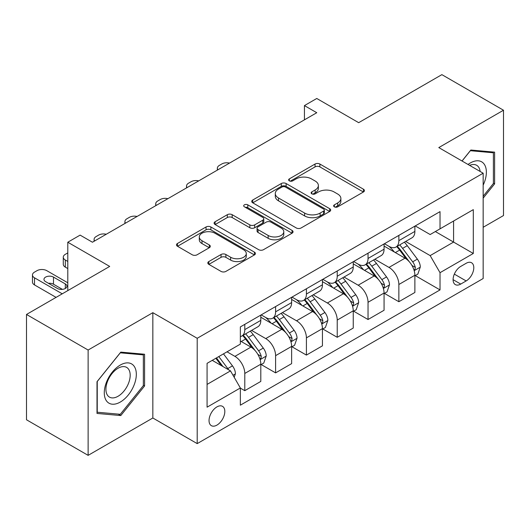 <?xml version="1.0" encoding="UTF-8"?>
<svg xmlns="http://www.w3.org/2000/svg" width="530" height="530" viewBox="0 0 530 530"><rect width="100%" height="100%" fill="white"/><g stroke="black" fill="none" stroke-linecap="round" stroke-linejoin="round"><path stroke-width="0.79" d="M334.337 206.832A2.398 1.385 0 0 0 337.729 206.832L363.434 191.986A3.425 1.974 0 0 0 364.441 190.588A3.425 1.974 0 0 0 363.434 189.197L319.881 164.048A3.425 1.974 0 0 0 315.045 164.048L289.334 178.888A2.398 1.385 0 0 0 288.631 179.869A2.398 1.385 0 0 0 289.334 180.849A2.398 1.385 0 0 0 292.719 180.849L296.045 178.928A10.951 6.32 0 0 1 311.534 178.928L315.165 181.022A10.951 6.32 0 0 1 318.371 185.493A10.951 6.32 0 0 1 315.165 189.965L311.839 191.88A2.398 1.385 0 0 0 311.136 192.86A2.398 1.385 0 0 0 311.839 193.841A2.398 1.385 0 0 0 315.224 193.841L318.55 191.92A10.951 6.32 0 0 1 334.039 191.92L337.663 194.013A10.951 6.32 0 0 1 340.876 198.485A10.951 6.32 0 0 1 337.663 202.957L334.337 204.878A2.398 1.385 0 0 0 333.635 205.852A2.398 1.385 0 0 0 334.337 206.832L334.337 204.878M216.929 425.113A11.156 6.439 120 0 0 224.216 415.281A11.156 6.439 120 0 0 222.507 406.344A11.156 6.439 120 0 0 216.929 406.894A11.156 6.439 120 0 0 209.641 416.726A11.156 6.439 120 0 0 211.351 425.663A11.156 6.439 120 0 0 216.929 425.113M208.82 261.555A3.425 1.974 0 0 0 207.813 262.953A3.425 1.974 0 0 0 208.82 264.351L221.036 271.406A3.425 1.974 0 0 0 225.879 271.406L254.427 254.923A3.425 1.974 0 0 0 255.433 253.525A3.425 1.974 0 0 0 254.427 252.128L210.874 226.979A3.425 1.974 0 0 0 206.037 226.979L177.484 243.469A3.425 1.974 0 0 0 176.483 244.867A3.425 1.974 0 0 0 177.484 246.258L192.244 254.784A3.425 1.974 0 0 0 197.081 254.784L209.304 247.729A3.425 1.974 0 0 0 210.304 246.331A3.425 1.974 0 0 0 209.304 244.933L201.983 240.706A9.156 5.287 0 0 1 199.3 236.97A9.156 5.287 0 0 1 204.951 232.087A9.156 5.287 0 0 1 214.928 233.233L243.601 249.789A9.156 5.287 0 0 1 246.284 253.525A9.156 5.287 0 0 1 240.633 258.408A9.156 5.287 0 0 1 230.656 257.262L225.879 254.506A3.425 1.974 0 0 0 221.036 254.506L208.82 261.555L208.82 264.351M483.161 227.284L503.5 215.544L503.5 110.227L441.874 74.644L358.677 122.675L316.768 98.481L304.439 105.596L316.768 112.718L92.439 242.23L80.116 235.115L67.794 242.23L67.794 290.619M88.126 350.038L88.126 455.356L152.839 417.998L152.839 312.68L88.126 350.038L26.5 314.456L109.697 266.424L67.794 242.23M152.839 312.68L197.206 338.292L483.161 173.204L483.161 278.522L197.206 443.617L197.206 338.292M503.5 110.227L438.794 147.585L483.161 173.204M296.29 227.96A3.425 1.974 0 0 0 301.126 227.96L329.68 211.477A3.425 1.974 0 0 0 330.68 210.079A3.425 1.974 0 0 0 329.68 208.681L286.127 183.539A3.425 1.974 0 0 0 281.291 183.539L252.737 200.022A3.425 1.974 0 0 0 251.73 201.42A3.425 1.974 0 0 0 252.737 202.818L296.29 227.96M245.344 207.349A2.398 1.385 0 0 1 247.775 207.687L247.775 204.838L292.056 230.404A3.425 1.974 0 0 1 293.057 231.802A3.425 1.974 0 0 1 292.056 233.2L263.503 249.683A3.425 1.974 0 0 1 258.666 249.683L215.107 224.535L215.107 221.745A3.425 1.974 0 0 0 214.107 223.143A3.425 1.974 0 0 0 215.107 224.535M215.107 221.745L227.33 214.69A3.425 1.974 0 0 1 232.166 214.69L249.829 224.886A3.425 1.974 0 0 0 254.672 224.886L262.774 220.208A3.425 1.974 0 0 0 263.781 218.81A3.425 1.974 0 0 0 262.774 217.413L244.39 206.793A2.398 1.385 0 0 1 243.687 205.819A2.398 1.385 0 0 1 245.165 204.54A2.398 1.385 0 0 1 247.775 204.838M88.126 455.356L26.5 419.773L26.5 314.456M466.155 263.291L460.729 266.424A10.805 6.241 120 0 0 453.673 275.945A10.805 6.241 120 0 0 455.33 284.61A10.805 6.241 120 0 0 460.729 284.073L466.155 280.94A10.805 6.241 120 0 0 473.21 271.42A10.805 6.241 120 0 0 471.554 262.754A10.805 6.241 120 0 0 466.155 263.291M415.248 225.932L430.161 234.545L440.026 228.847L440.026 211.629L240.348 326.911L240.348 344.129L207.071 363.341L207.071 407.179L240.348 387.967L240.348 405.185L440.026 289.91L440.026 272.685L430.161 255.606L405.649 241.455M440.026 228.847L473.303 209.635L473.303 253.472L440.026 272.685M152.839 417.998L197.206 443.617M304.439 105.596L304.439 119.833M435.342 231.557L453.581 242.084L453.581 221.023L473.303 209.635M430.161 255.606L453.581 242.084L473.303 253.472M207.071 384.409L230.49 370.887L212.245 360.354M240.348 388.112L244.787 390.67L244.787 373.451A13.946 8.049 -120 0 0 234.923 356.372L227.039 351.814M244.787 390.67L260.806 381.421L260.806 364.196A13.946 8.049 -120 0 0 250.948 347.117L240.348 341.002M261.177 364.554L275.6 372.882L275.6 355.656A13.946 8.049 -120 0 0 265.742 338.584L251.584 330.409M275.6 372.882L291.626 363.633L291.626 346.408A13.946 8.049 -120 0 0 281.761 329.329L260.806 317.231M291.99 346.766L306.413 355.093L306.413 337.868A13.946 8.049 -120 0 0 296.555 320.789L282.397 312.614M306.413 355.093L322.439 345.838L322.439 328.62A13.946 8.049 -120 0 0 312.574 311.541L291.626 299.443M322.81 328.978L337.226 337.299L337.226 320.08A13.946 8.049 -120 0 0 327.368 303.001L313.21 294.826M337.226 337.299L353.252 328.05L353.252 310.825A13.946 8.049 -120 0 0 343.394 293.752L322.439 281.649M353.623 311.183L368.039 319.51L368.039 302.285A13.946 8.049 -120 0 0 358.181 285.213L344.023 277.038M368.039 319.51L384.065 310.262L384.065 293.037A13.946 8.049 -120 0 0 374.207 275.958L353.252 263.86M384.435 293.395L398.858 301.722L398.858 284.497A13.946 8.049 -120 0 0 388.993 267.418L374.836 259.243M398.858 301.722L414.877 292.467L414.877 275.249A13.946 8.049 -120 0 0 405.019 258.17L384.065 246.072M384.435 243.72L388.993 246.357A13.946 8.049 -120 0 0 395.97 247.046A13.946 8.049 -120 0 0 398.858 240.66L398.858 235.399M353.623 261.515L358.181 264.145A13.946 8.049 -120 0 0 365.157 264.834A13.946 8.049 -120 0 0 368.039 258.454L368.039 253.188M322.81 279.303L327.368 281.933A13.946 8.049 -120 0 0 334.337 282.629A13.946 8.049 -120 0 0 337.226 276.243L337.226 270.976M291.99 297.091L296.555 299.728A13.946 8.049 -120 0 0 303.524 300.417A13.946 8.049 -120 0 0 306.413 294.031L306.413 288.77M261.177 314.886L265.742 317.516A13.946 8.049 -120 0 0 272.712 318.205A13.946 8.049 -120 0 0 275.6 311.825L275.6 306.559M415.248 275.607L440.026 289.91M395.97 247.046L411.989 237.798A13.946 8.049 -120 0 0 414.877 231.411L414.877 226.144M365.157 264.834L381.176 255.586A13.946 8.049 -120 0 0 384.065 249.199L384.065 243.932M334.337 282.629L350.363 273.374A13.946 8.049 -120 0 0 353.252 266.994L353.252 261.727M303.524 300.417L319.55 291.169A13.946 8.049 -120 0 0 322.439 284.782L322.439 279.515M272.712 318.205L288.737 308.957A13.946 8.049 -120 0 0 291.626 302.57L291.626 297.303M240.348 336.563A13.946 8.049 -120 0 0 241.899 336L257.924 326.745A13.946 8.049 -120 0 0 260.806 320.365L260.806 315.098M241.899 336A13.946 8.049 -120 0 0 244.787 329.614L244.787 324.347M230.49 370.887L240.348 387.967M483.161 198.127L494.623 183.864L494.623 152.15L470.839 150.023L462.021 160.994M97.003 413.433L120.794 415.56L144.577 385.966L144.577 354.245L120.794 352.119L97.003 381.713L97.003 413.433M493.39 183.155L494.623 183.864M143.345 385.25L144.577 385.966M118.276 414.109L120.794 415.56M335.298 207.17L337.663 205.799A10.951 6.32 0 0 0 340.876 201.327L340.876 198.485M318.371 185.493L318.371 188.335A10.951 6.32 0 0 1 315.165 192.807L312.793 194.179M363.388 192.012L319.881 166.897A3.425 1.974 0 0 0 315.045 166.897L290.288 181.187M329.633 211.503L286.127 186.381A3.425 1.974 0 0 0 281.291 186.381L252.784 202.838M323.631 211.059A2.398 1.385 0 0 0 324.334 210.079A2.398 1.385 0 0 0 323.631 209.098L285.398 187.03A2.398 1.385 0 0 0 282.013 187.03L278.502 189.051A10.951 6.32 0 0 0 275.295 193.523A10.951 6.32 0 0 0 278.502 197.995L304.637 213.08A10.951 6.32 0 0 0 320.127 213.08L323.631 211.059L323.631 213.901A2.398 1.385 0 0 0 324.334 212.927L324.334 210.079M275.295 193.523L275.295 196.372A10.951 6.32 0 0 0 278.502 200.844L278.502 197.995M323.631 213.901L320.127 215.929A10.951 6.32 0 0 1 304.637 215.929L278.502 200.844M215.153 224.561L227.33 217.538L227.33 214.69M263.781 218.81L263.781 221.659A3.425 1.974 0 0 1 262.774 223.05L254.672 227.734A3.425 1.974 0 0 1 249.829 227.734L232.166 217.538A3.425 1.974 0 0 0 227.33 217.538M247.775 207.687L292.01 233.227M268.16 235.466A9.156 5.287 0 0 0 278.137 236.612A9.156 5.287 0 0 0 283.788 231.729A9.156 5.287 0 0 0 281.105 227.993L271.002 222.163A3.425 1.974 0 0 0 266.166 222.163L258.057 226.84A3.425 1.974 0 0 0 257.057 228.238A3.425 1.974 0 0 0 258.057 229.636L268.16 235.466L268.16 238.315A9.156 5.287 0 0 0 278.137 239.461A9.156 5.287 0 0 0 283.788 234.578L283.788 231.729M257.057 228.238L257.057 231.087A3.425 1.974 0 0 0 258.057 232.484L258.057 229.636M268.16 238.315L258.057 232.484M246.284 253.525L246.284 256.374A9.156 5.287 0 0 1 240.633 261.257A9.156 5.287 0 0 1 230.656 260.111L225.879 257.348A3.425 1.974 0 0 0 221.036 257.348L208.866 264.377M199.3 236.97L199.3 239.818A9.156 5.287 0 0 0 201.983 243.555L201.983 240.706M209.257 247.755L201.983 243.555M254.387 254.95L210.874 229.828A3.425 1.974 0 0 0 206.037 229.828L177.53 246.284M414.877 275.819L417.839 274.109L420.303 266.994A9.235 5.333 -120 0 0 417.355 259.124L407.279 245.681A26.672 15.396 -120 0 0 404.37 242.197M394.353 252.008A26.672 15.396 -120 0 0 388.894 246.298M414.036 270.161L415.109 268.995L415.315 267.385A9.235 5.333 -120 0 0 412.671 261.827L402.595 248.385A26.672 15.396 -120 0 0 399.686 244.9M397.208 246.331A22.134 12.78 60 0 1 400.839 250.465L409.365 261.84M396.731 246.609A26.672 15.396 60 0 1 399.64 250.094L406.338 259.031M229.51 163.094A6.969 4.028 0 0 0 221.858 163.949L219.394 165.373A6.969 4.028 0 0 0 217.353 168.222A6.969 4.028 0 0 0 217.903 169.792M384.065 293.607L387.026 291.897L389.49 284.782A9.235 5.333 -120 0 0 386.542 276.918L376.466 263.47A26.672 15.396 -120 0 0 373.557 259.985M363.54 269.803A26.672 15.396 -120 0 0 358.081 264.086M383.223 287.949L384.296 286.79L384.502 285.18A9.235 5.333 -120 0 0 381.858 279.621L371.782 266.173A26.672 15.396 -120 0 0 368.873 262.688M366.389 264.119A22.134 12.78 60 0 1 370.026 268.253L378.546 279.635M365.912 264.397A26.672 15.396 60 0 1 368.827 267.882L375.518 276.819M198.697 180.882A6.969 4.028 0 0 0 191.045 181.744L188.581 183.168A6.969 4.028 0 0 0 186.54 186.01A6.969 4.028 0 0 0 187.09 187.58M353.252 311.395L356.206 309.692L358.671 302.57A9.235 5.333 -120 0 0 355.723 294.706L345.653 281.258A26.672 15.396 -120 0 0 342.744 277.773M332.727 287.591A26.672 15.396 -120 0 0 327.268 281.88M352.41 305.737L353.483 304.578L353.689 302.968A9.235 5.333 -120 0 0 351.039 297.409L340.969 283.967A26.672 15.396 -120 0 0 338.06 280.483M335.576 281.914A22.134 12.78 60 0 1 339.213 286.041L347.733 297.423M335.099 282.185A26.672 15.396 60 0 1 338.014 285.67L344.705 294.614M167.884 198.671A6.969 4.028 0 0 0 160.232 199.532L157.768 200.956A6.969 4.028 0 0 0 155.727 203.805A6.969 4.028 0 0 0 156.277 205.375M322.439 329.19L325.394 327.48L327.858 320.365A9.235 5.333 -120 0 0 324.91 312.495L314.84 299.052A26.672 15.396 -120 0 0 311.931 295.568M301.915 305.379A26.672 15.396 -120 0 0 296.449 299.669M321.597 323.532L322.671 322.366L322.869 320.756A9.235 5.333 -120 0 0 320.226 315.198L310.156 301.755A26.672 15.396 -120 0 0 307.248 298.271M304.763 299.702A22.134 12.78 60 0 1 308.4 303.836L316.92 315.211M304.286 299.98A26.672 15.396 60 0 1 307.195 303.465L313.892 312.402M137.071 216.465A6.969 4.028 0 0 0 129.419 217.32L126.955 218.744A6.969 4.028 0 0 0 124.914 221.593A6.969 4.028 0 0 0 125.464 223.163M291.626 346.978L294.581 345.268L297.045 338.153A9.235 5.333 -120 0 0 294.097 330.289L284.027 316.841A26.672 15.396 -120 0 0 281.112 313.356M271.095 323.174A26.672 15.396 -120 0 0 265.636 317.457M290.784 341.32L291.858 340.161L292.056 338.544A9.235 5.333 -120 0 0 289.413 332.992L279.343 319.544A26.672 15.396 -120 0 0 276.428 316.059M273.95 317.49A22.134 12.78 60 0 1 277.581 321.624L286.107 333.006M273.473 317.768A26.672 15.396 60 0 1 276.382 321.253L283.08 330.19M106.252 234.253A6.969 4.028 0 0 0 98.606 235.115L96.142 236.539A6.969 4.028 0 0 0 94.095 239.381A6.969 4.028 0 0 0 94.651 240.951M483.161 185.156A22.658 13.084 120 0 0 484.221 164.194A22.658 13.084 120 0 0 468.043 164.472M480.134 171.455A17.159 9.904 120 0 0 478.603 167.089A17.159 9.904 120 0 0 476.675 165.3A17.159 9.904 120 0 0 469.62 165.38M470.296 150.699L493.39 152.786L493.39 183.512L483.161 196.239M491.867 151.905L493.39 152.786M462.067 161.021L470.342 150.725M120.297 365.051A22.658 13.084 120 0 0 104.278 392.803A22.658 13.084 120 0 0 120.297 402.058A22.658 13.084 120 0 0 136.323 374.306A22.658 13.084 120 0 0 120.297 365.051M118.051 368.251A17.159 9.904 120 0 0 106.841 383.369A17.159 9.904 120 0 0 109.472 397.116A17.159 9.904 120 0 0 118.051 396.268A17.159 9.904 120 0 0 129.26 381.15A17.159 9.904 120 0 0 126.63 367.396A17.159 9.904 120 0 0 118.051 368.251M143.345 385.615L120.297 414.288L97.248 412.227L97.248 381.494L120.297 352.821L143.345 354.881L143.345 385.615M141.821 354L143.345 354.881M260.806 364.766L263.768 363.063L266.232 355.941A9.235 5.333 -120 0 0 263.284 348.077L253.214 334.629A26.672 15.396 -120 0 0 250.299 331.144M67.794 261.442L65.322 260.018L65.322 267.133A6.969 4.028 180 0 1 63.282 264.291L63.282 257.176A6.969 4.028 0 0 0 65.322 260.018M67.794 268.558L65.322 267.133M259.965 359.108L261.045 357.949L261.244 356.339A9.235 5.333 -120 0 0 258.6 350.781L248.53 337.338A26.672 15.396 -120 0 0 245.615 333.854M243.137 335.285A22.134 12.78 60 0 1 246.768 339.412L255.294 350.794M242.66 335.556A26.672 15.396 60 0 1 245.569 339.041L252.267 347.985M67.794 252.903L65.322 254.327A6.969 4.028 0 0 0 63.282 257.176M234.187 377.294L235.419 373.736A9.235 5.333 -120 0 0 232.471 365.866L223.481 353.868M62.242 293.819L34.51 277.813A6.969 4.028 0 0 1 32.469 274.964A6.969 4.028 0 0 1 34.51 272.115L36.974 270.691A6.969 4.028 0 0 1 46.839 270.691L67.794 282.788M56.081 297.376L34.51 284.928A6.969 4.028 180 0 1 32.469 282.079L32.469 274.964M62.421 289.373L53.49 284.212A5.578 3.22 0 0 0 48.508 283.325M228.629 369.814A9.235 5.333 -120 0 0 227.787 368.569L218.797 356.571M216.485 357.909L222.944 366.528M215.843 358.28L221.315 365.594M45.607 281.655L57.439 288.486A5.578 3.22 0 0 0 63.514 289.181A5.578 3.22 0 0 0 66.959 286.207A5.578 3.22 0 0 0 65.322 283.928L53.49 277.097A5.578 3.22 0 0 0 47.415 276.402A5.578 3.22 0 0 0 43.97 279.376A5.578 3.22 0 0 0 45.607 281.655M234.923 356.372L250.948 347.117M265.742 338.584L281.761 329.329M296.555 320.789L312.574 311.541M327.368 303.001L343.394 293.752M358.181 285.213L374.207 275.958M388.993 267.418L405.019 258.17M398.858 240.66L414.877 231.411M398.858 284.497L414.877 275.249M368.039 302.285L384.065 293.037M368.039 258.454L384.065 249.199M337.226 320.08L353.252 310.825M337.226 276.243L353.252 266.994M306.413 337.868L322.439 328.62M306.413 294.031L322.439 284.782M275.6 355.656L291.626 346.408M275.6 311.825L291.626 302.57M244.787 373.451L260.806 364.196M244.787 329.614L260.806 320.365M454.329 274.116L466.155 280.94M453.09 279.661L460.729 284.073M337.663 205.799L337.663 202.957M311.839 193.841L311.839 191.88M315.165 192.807L315.165 189.965M289.334 180.849L289.334 178.888M315.045 166.897L315.045 164.048M319.881 166.897L319.881 164.048M363.434 191.986L363.434 189.197M252.737 202.818L252.737 200.022M281.291 186.381L281.291 183.539M286.127 186.381L286.127 183.539M329.68 211.477L329.68 208.681M304.637 215.929L304.637 213.08M320.127 215.929L320.127 213.08M232.166 217.538L232.166 214.69M249.829 227.734L249.829 224.886M254.672 227.734L254.672 224.886M262.774 223.05L262.774 220.208M292.056 233.2L292.056 230.404M221.036 257.348L221.036 254.506M225.879 257.348L225.879 254.506M230.656 260.111L230.656 257.262M209.304 247.729L209.304 244.933M177.484 246.258L177.484 243.469M206.037 229.828L206.037 226.979M210.874 229.828L210.874 226.979M254.427 254.923L254.427 252.128M414.188 270.664L420.244 267.173M402.595 248.385L407.279 245.681M395.334 252.578L399.64 250.094M412.671 261.827L417.355 259.124M411.936 265.437L415.315 267.385M383.375 288.452L389.424 284.961M371.782 266.173L376.466 263.47M364.521 270.366L368.827 267.882M381.858 279.621L386.542 276.918M381.123 283.225L384.502 285.18M352.563 306.247L358.611 302.749M340.969 283.967L345.653 281.258M333.708 288.161L338.014 285.67M351.039 297.409L355.723 294.706M350.31 301.02L353.689 302.968M321.75 324.035L327.798 320.544M310.156 301.755L314.84 299.052M302.895 305.949L307.195 303.465M320.226 315.198L324.91 312.495M319.497 318.808L322.869 320.756M290.93 341.824L296.985 338.332M279.343 319.544L284.027 316.841M272.075 323.737L276.382 321.253M289.413 332.992L294.097 330.289M288.684 336.596L292.056 338.544M260.117 359.618L266.173 356.12M248.53 337.338L253.214 334.629M241.263 341.525L245.569 339.041M258.6 350.781L263.284 348.077M257.865 354.391L261.244 356.339M34.51 277.813L34.51 284.928M233.014 375.267L235.36 373.915M227.787 368.569L232.471 365.866M53.49 284.212L53.49 277.097M65.322 288.486L65.322 283.928M217.353 168.222L217.353 170.11M186.54 186.01L186.54 187.898M155.727 203.805L155.727 205.693M124.914 221.593L124.914 223.481M94.095 239.381L94.095 241.269"/></g></svg>
